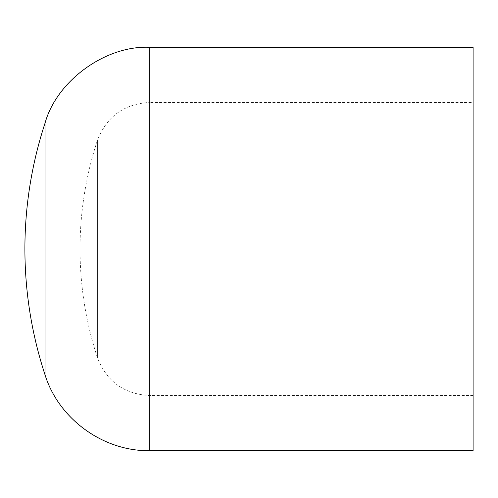 <?xml version="1.0" encoding="UTF-8"?>
<svg xmlns="http://www.w3.org/2000/svg" width="498" height="498" viewBox="0 0 498 498"><rect width="100%" height="100%" fill="white"/><g stroke="black" fill="none" stroke-linecap="round" stroke-linejoin="round"><path stroke-width="0.37" stroke-dasharray="2.49 1.87" d="M473.1 395.561L149.78 395.561C124.164 394.179 106.703 381.536 97.403 357.626L97.403 140.374A348.251 348.251 0 0 0 80.029 249C80.066 286.132 85.861 322.337 97.403 357.626L97.403 140.374C106.709 116.464 124.164 103.821 149.78 102.439L149.78 395.561L149.78 102.439L473.1 102.439L473.1 395.561L473.1 102.439M473.1 450.69L473.1 47.31M149.78 450.69L149.78 47.31M45.025 374.826L45.025 123.174"/><path stroke-width="0.75" d="M149.78 47.31L473.1 47.31L473.1 450.69L149.78 450.69L149.78 47.31C105.8 45.162 56.704 80.72 45.025 123.174L45.025 374.826C58.783 419.117 103.41 451.431 149.78 450.69M45.025 123.174A403.38 403.38 0 0 0 24.9 249C24.944 292.009 31.654 333.946 45.025 374.826"/></g></svg>
